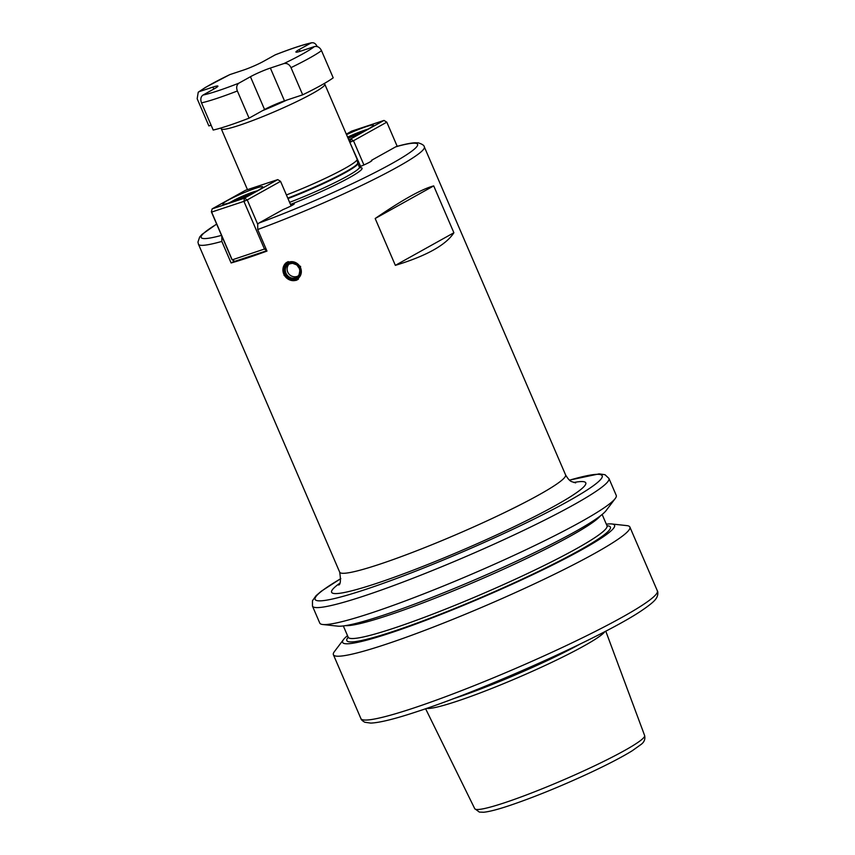 <?xml version="1.0" encoding="UTF-8"?>
<svg xmlns="http://www.w3.org/2000/svg" width="855" height="855" viewBox="0 0 855 855"><rect width="100%" height="100%" fill="white"/><g stroke="black" fill="none" stroke-linecap="round" stroke-linejoin="round"><path stroke-width="1.28" d="M234.612 200.978A10.249 0.962 156.7 0 1 240.544 197.601A10.249 0.962 156.7 0 1 250.066 193.722A10.249 0.962 156.7 0 1 253.091 192.974M230.337 202.507A15.369 1.443 156.7 0 1 253.112 192.022A15.369 1.443 156.7 0 1 257.013 190.954M229.268 202.859A19.216 1.806 156.7 0 1 232.314 201.192M229.792 202.688A21.781 2.052 156.7 0 1 222.92 204.217A21.781 2.052 156.7 0 1 233.148 197.601A21.781 2.052 156.7 0 1 255.72 188.239A21.781 2.052 156.7 0 1 262.742 187.074A21.781 2.052 156.7 0 1 250.665 194.149A21.781 2.052 156.7 0 1 229.792 202.688M359.282 166.875A10.249 0.962 -23.3 0 0 371.936 160.451A10.249 0.962 -23.3 0 0 371.401 160.377L395.812 146.782A117.851 11.094 156.7 0 1 391.889 163.54A117.851 11.094 156.7 0 1 258.809 223.102L257.708 224.224L247.245 199.92L243.921 201.363L244.434 198.178L247.245 199.92L280.558 181.356L277.757 179.614L245.471 190.312L212.147 208.877L244.434 198.178L277.757 179.614L280.558 181.356L291.127 205.895M258.809 223.102L283.219 209.507A10.249 0.962 -23.3 0 0 294.334 203.693A10.249 0.962 -23.3 0 0 290.529 204.516M286.414 194.951A56.366 5.301 -23.3 0 0 357.134 159.351A56.366 5.301 -23.3 0 0 357.101 159.222L324.815 84.26A56.366 5.301 156.7 0 1 295.745 102.076A56.366 5.301 156.7 0 1 239.486 125.258A56.366 5.301 156.7 0 1 221.285 128.849L247.469 189.65M302.691 94.82L290.999 67.641C289.364 64.349 287.002 62.981 283.935 63.559A65.589 6.177 -23.3 0 0 314.448 46.565C317.526 45.988 319.888 47.346 321.501 50.648L333.204 77.816A71.735 6.755 156.7 0 1 302.691 94.82L286.853 100.067A51.236 4.82 156.7 0 1 262.549 110.648L249.072 118.15A71.735 6.755 156.7 0 1 213.194 130.046L201.491 102.867C200.262 99.255 200.775 96.647 203.02 95.055L214.562 88.621A15.369 1.443 -23.3 0 0 217.918 86.109A15.369 1.443 -23.3 0 0 212.959 87.082L213.793 89.048M198.242 92.19L205.585 87.328L229.888 74.588A65.589 6.177 -23.3 0 0 199.386 91.581L198.242 92.19L197.163 98.742L208.866 125.92L211.1 125.172M286.853 100.067L284.48 100.858A15.369 1.443 -23.3 0 0 264.569 109.526L262.549 110.648M199.386 91.581L212.959 87.082M249.072 118.15L237.369 90.983C236.119 87.477 236.632 84.88 238.898 83.159L250.44 76.726L264.569 109.526M317.194 46.576L317.173 46.523C315.57 43.252 313.454 42.109 310.803 43.103L311.733 42.75C303.397 44.567 291.266 48.585 275.331 54.795L263.383 61.421A15.369 1.443 -23.3 0 1 243.461 70.089L229.888 74.588M274.925 54.987A65.589 6.177 -23.3 0 1 310.803 43.103L299.261 49.526A15.369 1.443 -23.3 0 0 295.905 52.037A15.369 1.443 -23.3 0 0 300.875 51.065L314.448 46.565M283.935 63.559L270.362 68.058A15.369 1.443 -23.3 0 0 250.44 76.726M257.708 224.224L257.708 229.525L266.984 251.081A122.97 11.575 -23.3 0 1 247.448 257.921A122.97 11.575 -23.3 0 1 231.107 262.966L221.83 241.42L221.83 236.119L231.94 259.599L234.74 261.352L266.835 250.718M395.812 146.782L397.265 146.472L395.812 146.782M346.296 134.139L351.704 131.125L384.002 120.427L386.802 122.169L353.478 140.733L363.92 164.962M348.669 139.654L350.678 138.98L350.165 142.176L353.478 140.733L350.678 138.98L384.002 120.427L386.802 122.169L397.201 146.323M360.586 166.362L349.813 142.293M211.367 211.816L212.147 208.877L211.367 211.816L221.83 236.119M234.388 261.138L231.107 262.966M296.236 280.365L284.063 275.396L286.19 262.699L288.167 261.63L300.618 266.397L298.235 279.286L296.236 280.365M453.887 232.752L395.352 265.36C426.463 255.88 445.979 245 453.887 232.752L433.709 185.898L375.174 218.506C402.342 199.878 421.857 189.008 433.709 185.898M395.352 265.36L375.174 218.506M265.894 248.549L232.207 259.856L211.634 212.072L243.921 201.363L264.505 249.158L266.728 250.462M348.071 138.243A21.781 2.052 -23.3 0 0 373.379 125.429A21.781 2.052 -23.3 0 0 366.357 126.604A21.781 2.052 -23.3 0 0 346.521 134.663M368.024 129.116A19.216 1.806 -23.3 0 0 365.844 129.8A19.216 1.806 -23.3 0 0 362.317 131.039M366.806 129.768A15.369 1.443 -23.3 0 0 362.958 130.826A15.369 1.443 -23.3 0 0 347.6 137.153M362.819 131.777A10.249 0.962 -23.3 0 0 359.902 132.525A10.249 0.962 -23.3 0 0 347.814 137.666M371.893 612.779A161.403 15.187 156.7 0 1 322.752 624.503A161.403 15.187 156.7 0 1 319.77 623.071L312.46 606.099A161.403 15.187 156.7 0 0 364.583 595.807A161.403 15.187 156.7 0 0 525.665 529.427A161.403 15.187 156.7 0 0 608.931 478.426L616.241 495.398A161.403 15.187 -23.3 0 1 615.226 498.54A161.403 15.187 -23.3 0 1 521.807 551.71A161.403 15.187 -23.3 0 1 371.893 612.779M322.752 624.503L337.789 626.149A148.065 13.937 156.7 0 0 382.869 615.397A148.065 13.937 -23.3 0 0 520.385 559.373A148.065 13.937 -23.3 0 0 606.099 510.595L615.226 498.54M606.323 524.179A148.065 13.937 -23.3 0 1 611.859 523.976A148.065 13.937 -23.3 0 1 548.055 567.282A148.065 13.937 -23.3 0 1 390.436 632.967A148.065 13.937 156.7 0 1 343.55 639.519A148.065 13.937 156.7 0 1 347.504 635.65M657.356 590.858C657.709 590.741 658.713 594.802 656.138 598.511C655.464 599.505 653.808 602.326 642.148 610.256C605.842 635.233 485.619 689.354 417.678 711.413C395.352 718.852 379.706 722.742 370.728 723.095L364.807 722.251C362.36 720.851 361.056 719.611 360.885 718.542A161.403 15.187 156.7 0 0 413.008 708.25A161.403 15.187 156.7 0 0 574.09 641.87A161.403 15.187 156.7 0 0 657.356 590.858L629.879 527.043A161.403 15.187 -23.3 0 1 546.601 578.055A161.403 15.187 -23.3 0 1 385.53 644.424A161.403 15.187 156.7 0 1 333.397 654.727A161.403 15.187 156.7 0 1 334.423 651.574L343.55 639.519M629.879 527.043A161.403 15.187 -23.3 0 0 626.886 525.622L611.859 523.976M604.87 631.61A98.143 9.234 -23.3 0 1 548.589 663.854A98.143 9.234 -23.3 0 1 456.73 701.324A98.143 9.234 156.7 0 1 426.56 708.41M298.427 279.136A10.249 9.416 54 0 1 296.653 280.066A10.249 9.416 54 0 1 283.785 274.092A10.249 9.416 54 0 1 286.393 262.56M300.533 267.733A9.48 8.71 -126 0 0 288.637 262.207A9.48 8.71 -126 0 0 284.202 274.017A9.48 8.71 -126 0 0 296.097 279.542A9.48 8.71 -126 0 0 300.533 267.733M256.147 191.135A19.216 1.806 156.7 0 1 257.387 190.751M221.509 235.382A117.851 11.094 156.7 0 1 216.678 224.149M290.486 204.42A57.381 5.397 -23.3 0 0 345.388 179.828A57.381 5.397 -23.3 0 0 359.795 167.676M289.599 202.346A55.34 5.205 -23.3 0 0 359.389 167.12L360.115 167.869M287.985 198.595A55.34 5.205 -23.3 0 0 357.775 163.369L359.389 167.12M287.782 198.125A55.404 5.216 -23.3 0 0 357.668 162.984L357.775 163.369M237.369 90.983A71.735 6.755 156.7 0 1 201.491 102.867M321.501 50.648A71.735 6.755 156.7 0 1 290.999 67.641M203.02 95.055A65.589 6.177 -23.3 0 0 238.898 83.159M299.261 49.526L300.041 51.332M270.362 68.058L284.48 100.858M338.548 585.012L338.537 585.023C340.568 584.713 340.953 580.427 339.692 572.166A122.97 11.575 156.7 0 0 379.396 564.321A122.97 11.575 -23.3 0 0 502.131 513.748A122.97 11.575 -23.3 0 0 565.572 474.878L424.337 146.932A122.97 11.575 156.7 0 1 371.262 180.736A122.97 11.575 156.7 0 1 257.708 229.525M221.83 241.42A122.97 11.575 156.7 0 1 198.446 244.209L197.954 242.061L199.664 236.995L201.962 234.441L216.646 224.074M339.563 583.377A138.339 13.017 -23.3 0 0 376.296 583.473A138.339 13.017 -23.3 0 0 535.882 515.939A138.339 13.017 -23.3 0 0 573.801 482.498M569.526 480.168A156.273 14.706 156.7 0 1 559.469 506.021A156.273 14.706 156.7 0 1 365.619 589.426A156.273 14.706 156.7 0 1 340.803 578.664M345.548 625.625A140.904 13.263 -23.3 0 0 388.138 615.365A140.904 13.263 -23.3 0 0 518.333 562.366A140.904 13.263 -23.3 0 0 600.392 515.864M348.274 637.83L348.188 637.232A140.904 13.263 -23.3 0 0 393.685 628.243A140.904 13.263 -23.3 0 0 534.311 570.296A140.904 13.263 -23.3 0 0 607.007 525.761L607.392 526.242M343.325 625.935L348.188 637.232A143.469 13.498 -23.3 0 0 393.172 631.439A143.469 13.498 -23.3 0 0 547.296 567.111A143.469 13.498 -23.3 0 0 607.018 525.772L602.144 514.475M476.182 689.835A97.117 9.138 -23.3 0 0 557.289 654.898M452.883 698.866A97.224 9.149 156.7 0 0 455.929 697.872A97.224 9.149 -23.3 0 0 579.861 644.189M605.768 631.14L644.627 735.524A92.49 8.7 156.7 0 1 596.715 764.798A92.49 8.7 156.7 0 1 504.589 802.749A92.49 8.7 156.7 0 1 474.739 808.68L425.598 708.731M299.656 268.075A8.454 7.77 -126 0 0 289.043 263.148A8.454 7.77 -126 0 0 285.089 273.685A8.454 7.77 -126 0 0 295.702 278.612A8.454 7.77 -126 0 0 299.656 268.075M299.239 268.149A7.684 7.054 -126 0 0 288.103 264.484A7.684 7.054 -126 0 0 285.998 273.247A7.684 7.054 -126 0 0 297.134 276.913A7.684 7.054 -126 0 0 299.261 268.203M357.668 162.984L357.134 159.351M220.996 127.972L221.285 128.849M324.815 84.26L324.387 83.448M424.337 146.932C424.219 145.414 422.188 144.057 418.255 142.849L414.825 142.774C410.443 143.052 404.287 144.313 396.357 146.558M339.692 572.166L198.446 244.209M340.803 578.6L321.213 591.275L316.072 595.679L312.47 600.712L312.46 606.099M569.473 480.115L599.098 473.873L605.009 474.717L608.931 478.426M644.627 735.524C645.429 739.115 644.253 742.087 641.1 744.427L632.208 750.776C622.087 757.028 607.766 764.488 589.234 773.155C560.014 786.675 533.317 797.512 509.153 805.677C497.578 809.535 489.06 811.726 483.599 812.25L479.345 812.079L474.739 808.68M360.885 718.542L333.397 654.727M565.572 474.878C567.944 478.95 570.039 481.215 571.856 481.696L575.682 482.883M297.134 276.913C299.784 274.754 300.479 271.847 299.197 268.203C296.664 265.424 296.535 261.331 288.103 264.484M289.236 263.821A7.684 7.684 0 0 0 298.106 276.047"/></g></svg>
